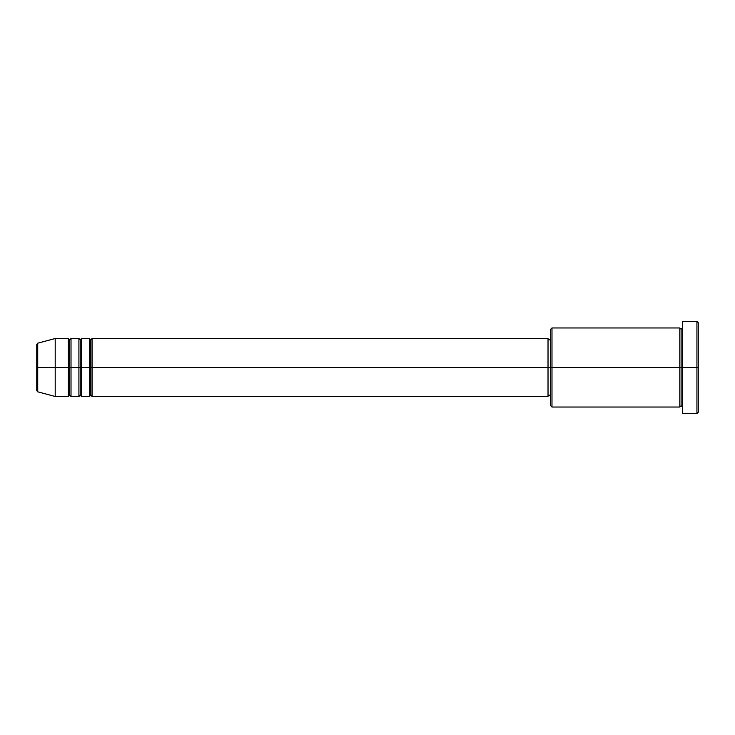 <?xml version="1.0" encoding="UTF-8"?>
<svg xmlns="http://www.w3.org/2000/svg" width="735" height="735" viewBox="0 0 735 735"><rect width="100%" height="100%" fill="white"/><g stroke="black" fill="none" stroke-linecap="round" stroke-linejoin="round"><path stroke-width="0.55" stroke-dasharray="3.67 2.76" d="M36.75 390.533L36.75 367.5L36.75 390.533L36.75 367.5L37.724 367.5L37.724 391.81L37.724 367.5L55.198 367.5L55.198 396.487L55.198 367.5L68.373 367.5L68.373 338.513L68.373 367.5L71.01 367.5L71.01 338.513L71.01 367.5L78.921 367.5L78.921 338.513L78.921 367.5L81.548 367.5L81.548 338.513L81.548 367.5L89.459 367.5L89.459 338.513L89.459 367.5L92.095 367.5L92.095 338.513L92.095 367.5L548.025 367.5L548.025 396.487L548.025 367.5L551.985 367.5L551.985 407.034L551.985 367.5L679.801 367.5L679.801 327.966L679.801 367.5L682.438 367.5L682.438 327.966L682.438 367.5L682.438 327.966L682.438 367.5L698.25 367.5L698.25 412.298L698.25 322.702L698.25 367.5L696.936 367.5L696.936 413.621L696.936 367.5L682.438 367.5L682.438 321.379L682.438 413.621L682.438 327.966L682.438 407.034L682.438 367.5L682.438 407.034L682.438 367.5L682.438 407.034L682.438 367.5L681.115 367.5L681.115 329.289L681.115 405.711L681.115 367.5L679.801 367.5L679.801 407.034M92.095 396.487L92.095 367.5L90.772 367.5L90.772 339.827L90.772 395.173L90.772 367.5L89.459 367.5L89.459 396.487M81.548 396.487L81.548 367.5L80.234 367.5L80.234 339.827L80.234 395.173L80.234 367.5L78.921 367.5L78.921 396.487M71.01 396.487L71.01 367.5L69.696 367.5L69.696 339.827L69.696 395.173L69.696 367.5L68.373 367.5L68.373 396.487M550.662 405.711L550.662 367.5L550.662 405.711M679.801 327.966L679.801 367.5L550.662 367.5L550.662 339.827L550.662 372.902L550.662 329.289L550.662 367.5L548.025 367.5L548.025 395.173L548.025 338.513L548.025 395.173L548.025 339.827L548.025 367.5L92.095 367.5L92.095 338.513M37.724 391.81L37.724 343.19M78.921 338.513L78.921 367.5L71.01 367.5L71.01 338.513M68.373 338.513L68.373 367.5L55.198 367.5L55.198 338.513L55.198 367.5L36.75 367.5L36.75 344.467M696.936 321.379L696.936 367.5L696.936 321.379M551.985 367.5L551.985 327.966L551.985 367.5M550.662 372.902L550.662 395.173L550.662 372.902M89.459 338.513L89.459 367.5L81.548 367.5L81.548 338.513M679.801 367.5L679.801 407.034L679.801 367.5M681.115 367.5L681.115 405.711L681.115 367.5M68.373 367.5L68.373 396.487L68.373 367.5M71.01 367.5L71.01 396.487L71.01 367.5M69.696 367.5L69.696 395.173L69.696 367.5M78.921 367.5L78.921 396.487L78.921 367.5M81.548 367.5L81.548 396.487L81.548 367.5M80.234 367.5L80.234 395.173L80.234 367.5M89.459 367.5L89.459 396.487L89.459 367.5M92.095 367.5L92.095 396.487L92.095 367.5M90.772 367.5L90.772 395.173L90.772 367.5M36.75 367.5L36.75 344.467L36.75 367.5M37.724 367.5L37.724 343.19L37.724 367.5"/><path stroke-width="1.1" d="M36.75 367.5L36.75 390.533L36.75 367.5L36.75 390.533L37.724 391.81L37.724 367.5L37.724 391.81L37.724 367.5L36.75 367.5L36.75 344.467L36.75 367.5L55.198 367.5L37.724 367.5L37.724 343.19L37.724 367.5L37.724 343.19L36.75 344.467L36.75 367.5M682.438 407.034L681.115 405.711L679.801 407.034L679.801 327.966L679.801 367.5L681.115 367.5L681.115 329.289L681.115 367.5L681.115 329.289L681.115 367.5L682.438 367.5L682.438 413.621L682.438 321.379L682.438 367.5L696.936 367.5L696.936 413.621L696.936 367.5L698.25 367.5L698.25 322.702L698.25 412.298L698.25 367.5L551.985 367.5L551.985 407.034L551.985 367.5L548.025 367.5L548.025 396.487L548.025 367.5L92.095 367.5L92.095 338.513L92.095 367.5L90.772 367.5L90.772 339.827L90.772 367.5L89.459 367.5L89.459 338.513L89.459 367.5L81.548 367.5L81.548 338.513L81.548 367.5L80.234 367.5L80.234 339.827L80.234 367.5L78.921 367.5L78.921 338.513L78.921 367.5L71.01 367.5L71.01 338.513L71.01 367.5L69.696 367.5L69.696 339.827L69.696 367.5L68.373 367.5L68.373 338.513L68.373 367.5L55.198 367.5L55.198 396.487L55.198 367.5L68.373 367.5L68.373 338.513L55.198 338.513L55.198 367.5L55.198 338.513L37.724 343.19M92.095 396.487L90.772 395.173L89.459 396.487L89.459 367.5L90.772 367.5L90.772 339.827L90.772 395.173L90.772 367.5L90.772 395.173L90.772 367.5L92.095 367.5L92.095 396.487L548.025 396.487M81.548 396.487L80.234 395.173L78.921 396.487L78.921 367.5L80.234 367.5L80.234 339.827L80.234 395.173L80.234 367.5L80.234 395.173L80.234 367.5L81.548 367.5L81.548 396.487L89.459 396.487M71.01 396.487L69.696 395.173L68.373 396.487L68.373 367.5L69.696 367.5L69.696 339.827L69.696 395.173L69.696 367.5L69.696 395.173L69.696 367.5L71.01 367.5L71.01 396.487L78.921 396.487M68.373 338.513L69.696 339.827L71.01 338.513L71.01 367.5L78.921 367.5L78.921 338.513L80.234 339.827L81.548 338.513L81.548 367.5L89.459 367.5L89.459 338.513L90.772 339.827L92.095 338.513L92.095 367.5L548.025 367.5L548.025 338.513L548.025 367.5L550.662 367.5L550.662 405.711L550.662 329.289L550.662 367.5L679.801 367.5L679.801 327.966L551.985 327.966L551.985 367.5L551.985 327.966L550.662 329.289M696.936 367.5L696.936 321.379L696.936 367.5M679.801 367.5L679.801 407.034L679.801 367.5M681.115 367.5L681.115 405.711L681.115 367.5M68.373 367.5L68.373 396.487L68.373 367.5M71.01 367.5L71.01 396.487L71.01 367.5M78.921 367.5L78.921 396.487L78.921 367.5M81.548 367.5L81.548 396.487L81.548 367.5M89.459 367.5L89.459 396.487L89.459 367.5M92.095 367.5L92.095 396.487L92.095 367.5M679.801 407.034L551.985 407.034L550.662 405.711M682.438 413.621L696.936 413.621L698.25 412.298M679.801 327.966L681.115 329.289L682.438 327.966M550.662 395.173L548.025 395.173M68.373 396.487L55.198 396.487L37.724 391.81M78.921 338.513L71.01 338.513M698.25 322.702L696.936 321.379L682.438 321.379M550.662 339.827L548.025 339.827M548.025 338.513L92.095 338.513M89.459 338.513L81.548 338.513"/></g></svg>
